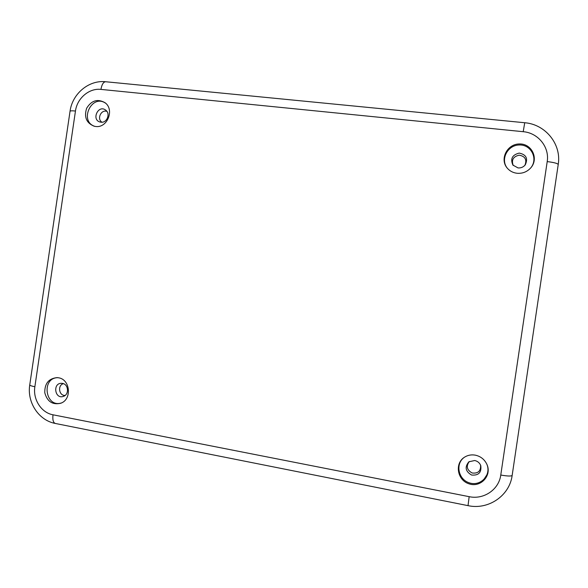 <?xml version="1.0" encoding="UTF-8"?>
<svg xmlns="http://www.w3.org/2000/svg" width="588" height="588" viewBox="0 0 588 588"><rect width="100%" height="100%" fill="white"/><g stroke="black" fill="none" stroke-linecap="round" stroke-linejoin="round"><path stroke-width="0.88" d="M516.992 173.262C522.453 173.703 527.046 171.909 530.773 167.874C539.093 158.679 531.728 143.391 519.329 143.964C506.959 144.016 499.403 159.466 507.385 168.286C509.899 171.115 513.104 172.776 516.992 173.262M530.677 167.977C538.446 158.973 531.221 144.442 519.314 144.986C507.437 145.038 500.028 159.73 507.473 168.388M518.035 167.918C520.961 168.139 523.364 167.124 525.246 164.89C528.208 158.481 526.201 154.548 519.219 153.093C512.229 154.842 510.134 158.848 512.934 165.118L518.035 167.918M524.922 165.272C527.083 159.671 525.172 156.305 519.197 155.173C513.206 156.548 511.222 159.987 513.243 165.485M475.251 455.141C480.69 456.325 484.6 459.449 486.967 464.498C492.038 475.655 480.631 487.9 469.04 483.836C457.332 480.271 454.414 463.557 464.358 457.28C467.644 455.178 471.267 454.465 475.251 455.141M486.901 464.351C491.509 475.17 480.455 486.732 469.327 482.844C458.089 479.418 455.097 463.462 464.483 457.199M474.707 460.514C477.61 461.161 479.624 462.852 480.764 465.586C481.66 472.517 478.595 475.663 471.569 475.03C465.424 471.407 464.535 466.997 468.901 461.793L474.707 460.514M480.565 465.108C480.933 471.025 478.125 473.656 472.149 473.002C466.857 470.025 465.909 466.196 469.32 461.506M95.521 126.464L94.198 126.236C86.407 123.061 83.886 117.063 86.649 108.243C91.493 100.416 97.608 98.563 104.987 102.687C114.844 109.574 107.31 128.434 95.521 126.464M94.977 126.391C78.711 121.598 91.566 93.441 105.605 103.209M100.945 122.194L100.203 122.061C91.096 119.915 98.24 104.297 105.678 110.11C110.742 113.558 106.965 123.186 100.945 122.194M101.959 122.216C96.601 119.048 101.114 109.199 106.92 111.397M58.506 377.79L57.087 377.621C48.723 378.459 44.622 383.494 44.776 392.725C47.209 401.604 52.545 405.103 60.777 403.243C72.14 399.45 70.31 379.311 58.506 377.79M57.881 377.687C40.947 377.694 45.32 408.3 61.52 402.92M62.475 383.405L61.681 383.317C52.347 382.803 54.787 399.781 63.555 396.319C69.362 394.452 68.495 384.199 62.475 383.405M63.408 383.67C57.389 385.191 58.932 395.893 65.106 395.43M487.93 473.237L483.534 479.955M468.026 505.643L55.345 423.463C53.221 422.684 52.442 419.795 53.001 414.797L469.158 496.669L468.026 505.643C488.305 510.163 509.59 495.787 512.163 475.398L558.218 164.522L512.163 475.398C511.347 476.331 507.554 476.214 500.77 475.038L547.2 161.597C549.67 147.132 538.116 132.866 523.21 131.697L524.724 122.738C545.466 124.296 561.672 144.244 558.218 164.522C557.711 163.413 554.043 162.435 547.2 161.597M523.21 131.697L100.93 89.398C101.834 84.437 103.422 81.879 105.693 81.747L524.724 122.738M100.93 89.398C89.155 87.965 77.094 98.284 75.462 111.029C72.052 110.691 70.244 110.772 70.038 111.286C72.28 93.911 88.7 79.814 105.693 81.747M469.158 496.669C483.755 499.874 498.933 489.584 500.77 475.038M75.462 111.029L34.868 386.735C31.502 386.073 29.797 385.463 29.753 384.905L70.038 111.286M34.868 386.735C32.759 399.399 41.322 412.761 53.001 414.797M29.753 384.905C26.894 402.17 38.536 420.391 55.345 423.463"/></g></svg>
